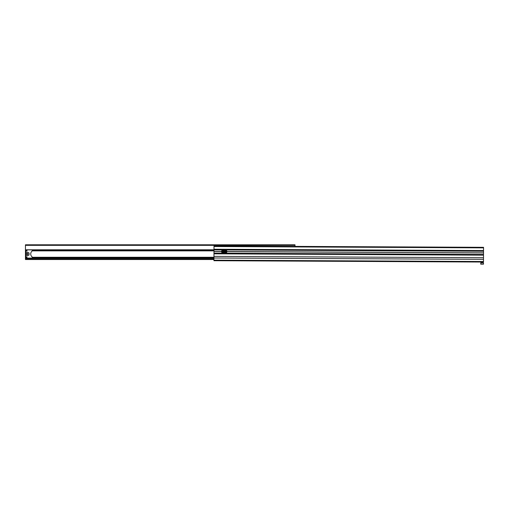 <?xml version="1.0" encoding="UTF-8"?>
<svg xmlns="http://www.w3.org/2000/svg" width="509" height="509" viewBox="0 0 509 509"><rect width="100%" height="100%" fill="white"/><g stroke="black" fill="none" stroke-linecap="round" stroke-linejoin="round"><path stroke-width="0.76" d="M213.939 259.514L25.45 259.514L25.45 250.32L27.149 250.32M294.997 246.388L294.997 244.797L25.45 244.797L25.45 250.32M25.45 249.868L213.99 249.855L25.45 249.868M288.966 249.734A2.297 2.297 0 0 1 290.512 249.741M27.601 258.088L25.781 256.269A13.501 13.501 0 0 1 25.666 255.473L26.074 255.213L27.34 255.944L29.045 254.964L29.045 252.998L27.34 252.012L26.074 252.75L25.666 252.483A13.501 13.501 0 0 0 25.622 252.941M32.201 258.088L32.201 256.981A3.779 3.779 0 0 1 32.201 250.975L32.201 249.868M27.601 249.868L25.781 251.694A13.501 13.501 0 0 0 25.666 252.483M25.666 255.473A13.501 13.501 0 0 1 25.622 255.015M28.014 253.978A0.674 0.674 0 0 0 27.34 253.304A0.674 0.674 0 0 0 26.665 253.978A0.674 0.674 0 0 0 27.34 254.653A0.674 0.674 0 0 0 28.014 253.978M25.902 252.782L25.902 255.181M27.957 253.978A0.617 0.617 0 0 0 27.34 253.361A0.617 0.617 0 0 0 26.723 253.978A0.617 0.617 0 0 0 27.34 254.595A0.617 0.617 0 0 0 27.957 253.978M213.99 249.232L483.531 250.562L483.55 247.323L214.009 245.987L213.984 251.58L221.542 251.618M213.984 251.522L221.542 251.561A1.349 1.349 0 0 1 222.897 250.218A1.349 1.349 0 0 1 224.246 251.573A1.349 1.349 0 0 1 225.602 250.231A1.349 1.349 0 0 1 226.944 251.592L483.525 252.858L483.48 262.04L213.933 260.71L213.952 258.006L483.493 259.342M213.984 251.471L221.542 251.51M213.952 258.006L213.958 256.39L483.499 257.719M213.958 256.39L213.971 253.686L483.512 255.022M213.984 251.58L213.971 253.686M226.944 251.643L483.525 252.916M226.944 251.535L483.525 252.858M213.99 249.906L483.531 251.236L483.525 252.808M483.531 251.236L483.531 250.702L213.99 249.365M226.944 251.592A1.349 1.349 0 0 1 225.589 252.935A1.349 1.349 0 0 1 224.246 251.573A1.349 1.349 0 0 1 222.885 252.922A1.349 1.349 0 0 1 221.542 251.561A1.349 1.349 0 0 1 222.897 250.218A1.349 1.349 0 0 1 224.246 251.573A1.349 1.349 0 0 1 225.602 250.231A1.349 1.349 0 0 1 226.944 251.592M225.589 252.235L225.029 251.91L225.029 251.255L225.595 250.931L226.161 251.261L226.161 251.91L225.589 252.235L226.136 251.274L225.054 251.268L225.589 252.209M222.891 252.222L222.325 251.891L222.331 251.242L222.897 250.912L223.464 251.242L223.457 251.898L222.891 252.222L223.438 251.261L222.357 251.255L222.891 252.19M480.77 262.841L483.474 262.854L483.467 264.203L480.763 264.19L480.77 262.841M480.77 263.159L482.125 262.848L483.474 263.178M25.45 250.88L26.589 250.88M32.201 250.88L213.984 250.88M25.45 257.274L26.786 257.274M32.201 257.274L213.952 257.274M25.45 258.979L213.945 258.979M25.45 258.158L213.945 258.158M25.45 258.101L213.952 258.101L25.45 258.088M25.45 258.05L27.562 258.05M32.201 258.05L213.952 258.05M25.45 257.719L27.231 257.719M32.201 257.719L213.952 257.719M32.201 250.32L213.99 250.32M25.45 249.798L213.99 249.798M25.45 245.338L294.997 245.338M214.009 246.528L483.55 247.864M213.939 260.169L483.48 261.505M213.971 253.819L483.512 255.155M213.971 253.145L483.512 254.481M224.323 251.58A1.272 1.272 0 0 0 225.589 252.852A1.272 1.272 0 0 0 226.861 251.592A1.272 1.272 0 0 0 225.602 250.313A1.272 1.272 0 0 0 224.323 251.58M221.625 251.561A1.272 1.272 0 0 0 222.885 252.839A1.272 1.272 0 0 0 224.164 251.573A1.272 1.272 0 0 0 222.897 250.301A1.272 1.272 0 0 0 221.625 251.561"/></g></svg>
